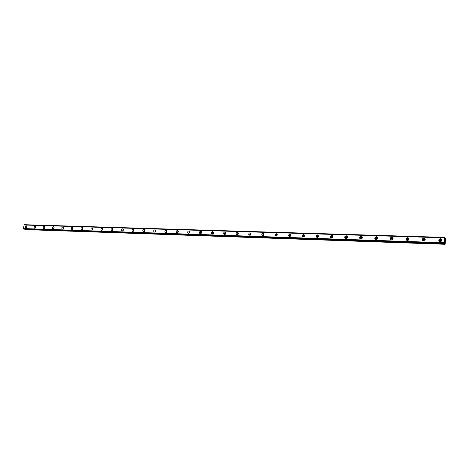 <?xml version="1.0" encoding="UTF-8"?>
<svg xmlns="http://www.w3.org/2000/svg" width="469" height="469" viewBox="0 0 469 469"><rect width="100%" height="100%" fill="white"/><g stroke="black" fill="none" stroke-linecap="round" stroke-linejoin="round"><path stroke-width="0.7" d="M26.633 227.33L26.792 226.867M440.637 241.547C439.705 241.265 439.517 240.732 440.08 239.952L440.772 239.712L441.669 240.779M440.256 241.453L440.573 240.538L441.663 240.404M424.076 240.996C423.226 240.714 423.044 240.204 423.548 239.46L424.269 239.19L425.154 240.087M423.824 240.937L424.087 240.046L425.125 239.841M407.878 240.456L407.362 238.985L408.112 238.674L408.974 239.43M407.743 240.433L407.96 239.565L408.945 239.301M392.025 239.935L391.521 238.528L392.301 238.176L393.116 238.797M392.002 239.929L392.166 239.108L393.11 238.774M376.513 239.413L376.015 238.094L376.824 237.683L377.586 238.199M376.578 239.395L376.707 238.662L377.574 238.264M361.318 238.909L360.831 237.672L361.663 237.203L362.367 237.619M361.464 238.856L361.57 238.24L362.344 237.771M346.444 238.41L345.958 237.267L346.82 236.728L347.459 237.068M346.667 238.316L347.429 237.308M331.87 237.924L331.395 236.886L332.275 236.265L332.849 236.54M332.169 237.777L332.814 236.868M317.595 237.443L317.132 236.517L318.017 235.813L318.533 236.03M317.97 237.238L318.492 236.452M303.601 236.974L303.162 236.153L304.053 235.374L304.504 235.538M304.064 236.681L304.44 236.077M289.889 236.511L289.479 235.807L290.358 234.934L290.751 235.063M276.446 236.059L276.065 235.461L277.273 234.606M263.261 235.614L262.927 235.116L264.053 234.16M250.329 235.174L250.041 234.77L251.085 233.732M237.648 234.746L237.408 234.424L238.369 233.31M225.202 234.324L225.894 232.9M212.99 233.908L213.653 232.507M201.008 233.498L201.635 232.12M189.242 233.099L189.839 231.745M177.692 232.7L178.261 231.375M166.348 232.313L166.894 231.018M155.204 231.926L155.726 230.666M144.264 231.551L144.757 230.326M133.513 231.176L133.976 229.992M122.948 230.812L123.388 229.669M112.566 230.449L112.982 229.353M102.359 230.091L102.752 229.042M92.329 229.734L92.698 228.743M82.468 229.388L82.808 228.45M72.771 229.042L73.088 228.163M63.233 228.696L63.526 227.881M53.859 228.356L54.117 227.612M44.631 228.016L44.86 227.354M35.556 227.676L35.755 227.102M26.153 225.812C25.115 226.269 24.91 226.943 25.531 227.834L25.789 227.905C26.827 227.453 27.032 226.779 26.422 225.888L26.153 225.812M26.78 226.421L26.352 227.682M440.409 238.703L439.312 239.079C438.427 240.316 438.726 241.154 440.209 241.588L441.294 241.224C442.197 239.981 441.904 239.143 440.409 238.703M441.71 239.512L440.807 239.19L439.717 239.565L439.324 241.277M423.859 238.188L422.716 238.615C421.924 239.835 422.235 240.644 423.654 241.043L424.773 240.626C425.588 239.401 425.283 238.592 423.859 238.188M425.096 238.926L424.304 238.674L423.167 239.096L422.874 240.796M407.661 237.683L406.482 238.176C405.785 239.372 406.107 240.146 407.45 240.503L408.616 240.034C409.331 238.832 409.015 238.047 407.661 237.683M408.845 238.363L408.153 238.164L406.969 238.651L406.77 240.316M391.814 237.191L390.583 237.754C389.991 238.92 390.325 239.665 391.592 239.981L392.805 239.436C393.421 238.264 393.092 237.513 391.814 237.191M392.946 237.818L391.117 238.229L391.005 239.835M376.296 236.71L375.024 237.355C374.532 238.487 374.878 239.19 376.062 239.471L377.328 238.844C377.838 237.707 377.498 236.992 376.296 236.71M377.381 237.296L375.593 237.83L375.563 239.36M361.101 236.235L359.787 236.98C359.401 238.064 359.758 238.727 360.86 238.967L362.168 238.246C362.578 237.15 362.22 236.482 361.101 236.235M362.144 236.792L360.397 237.449L360.444 238.885M346.222 235.772L344.873 236.628C344.586 237.654 344.95 238.275 345.975 238.475L347.318 237.642C347.623 236.605 347.259 235.977 346.222 235.772M347.224 236.3L345.512 237.091L345.624 238.416M331.647 235.321L330.264 236.294C330.076 237.261 330.452 237.824 331.39 237.994L332.767 237.044C332.972 236.065 332.597 235.491 331.647 235.321M332.615 235.825L330.944 236.757L331.108 237.953M317.361 234.875L315.965 235.983L317.103 237.525L318.492 236.44L317.361 234.875M318.299 235.362L316.675 236.44L316.88 237.496M303.367 234.436L301.966 235.678L303.097 237.062L304.498 235.843L303.367 234.436M304.275 234.91L302.704 236.136L302.933 237.044M289.643 234.013L288.253 235.385L289.367 236.605L290.762 235.256L289.643 234.013M290.528 234.477L289.021 235.837L289.262 236.599M276.194 233.591L274.828 235.098L275.913 236.165L277.279 234.688L276.194 233.591M277.056 234.049L275.625 235.544L275.854 236.159M263.003 233.181L261.673 234.799L262.716 235.725L264.047 234.131L263.003 233.181M263.842 233.632L262.499 235.245L262.699 235.725M250.065 232.782C249.103 232.929 248.676 233.503 248.781 234.5L249.772 235.303L251.062 233.597L250.065 232.782M250.886 233.222L249.631 234.94L249.801 235.303M237.373 232.384C236.376 232.56 235.966 233.163 236.142 234.195L237.074 234.881C238.059 234.711 238.475 234.119 238.316 233.093L237.373 232.384M238.182 232.823C237.226 233.034 236.833 233.638 237.015 234.629L237.144 234.881M224.921 231.997C223.895 232.202 223.502 232.829 223.742 233.879L224.616 234.471C225.636 234.277 226.029 233.65 225.806 232.606L224.921 231.997M225.712 232.436C224.751 232.7 224.393 233.322 224.639 234.312L224.727 234.471M212.697 231.616C211.648 231.844 211.273 232.495 211.572 233.556L212.393 234.066C213.436 233.843 213.817 233.204 213.53 232.137L212.697 231.616M213.483 232.055C212.516 232.366 212.187 233.011 212.492 233.99L212.539 234.06M200.709 231.246C199.636 231.498 199.278 232.161 199.63 233.234L200.398 233.673C201.459 233.421 201.822 232.765 201.482 231.698L200.709 231.246M201.477 231.686C200.515 232.044 200.216 232.7 200.574 233.656L199.63 233.234M188.931 230.877C187.846 231.158 187.506 231.833 187.905 232.9L188.614 233.281C189.699 233.011 190.045 232.337 189.652 231.27L188.931 230.877M189.687 231.323L188.825 233.269M177.376 230.519C176.274 230.818 175.945 231.504 176.391 232.571L177.053 232.9C178.144 232.606 178.478 231.926 178.044 230.859L177.376 230.519M178.12 230.965L177.294 232.876M166.02 230.168C164.918 230.484 164.601 231.176 165.082 232.237L165.698 232.524C166.8 232.214 167.116 231.522 166.647 230.461L166.02 230.168M166.759 230.619L165.967 232.495M154.87 229.816C153.762 230.156 153.463 230.854 153.973 231.903L154.547 232.155C155.649 231.827 155.954 231.135 155.456 230.08L154.87 229.816M155.597 230.273L154.84 232.12M143.919 229.476C142.811 229.833 142.517 230.531 143.051 231.569L143.59 231.797C144.698 231.446 144.985 230.748 144.464 229.71L143.919 229.476M144.64 229.939L143.907 231.745M133.161 229.142C132.047 229.511 131.771 230.215 132.322 231.24L132.827 231.44C133.935 231.076 134.216 230.379 133.671 229.347L133.161 229.142M133.87 229.611L133.173 231.381M122.585 228.813C121.477 229.194 121.207 229.898 121.782 230.912L122.251 231.088C123.353 230.713 123.628 230.015 123.066 228.995L122.585 228.813M123.288 229.294L122.62 231.024M112.197 228.491C111.089 228.884 110.831 229.587 111.417 230.59L111.857 230.748C112.959 230.361 113.217 229.663 112.642 228.655L112.197 228.491M112.888 228.978L112.243 230.666M101.984 228.174C100.882 228.579 100.63 229.277 101.228 230.267L101.638 230.408C102.734 230.009 102.992 229.312 102.4 228.321L101.984 228.174M102.67 228.673L102.049 230.314M91.942 227.858C90.845 228.274 90.605 228.972 91.209 229.951L91.596 230.08C92.686 229.669 92.932 228.972 92.334 227.993L91.942 227.858M92.622 228.368L92.03 229.974M82.069 227.553C80.985 227.975 80.744 228.673 81.354 229.634L81.723 229.751C82.808 229.335 83.048 228.643 82.444 227.676L82.069 227.553M82.743 228.075L82.175 229.634M72.361 227.254C71.282 227.682 71.054 228.374 71.669 229.323L72.009 229.435C73.088 229.007 73.322 228.315 72.713 227.359L72.361 227.254M73.029 227.782L72.484 229.294M62.817 226.955C61.744 227.389 61.515 228.081 62.137 229.019L62.459 229.118C63.532 228.684 63.761 227.998 63.145 227.055L62.817 226.955M63.473 227.5L62.952 228.966M53.425 226.662C52.364 227.102 52.141 227.787 52.763 228.72L53.067 228.808C54.128 228.368 54.351 227.682 53.736 226.756L53.425 226.662M54.076 227.219L53.577 228.638M44.186 226.375C43.13 226.82 42.914 227.506 43.535 228.421L43.828 228.503C44.877 228.057 45.1 227.377 44.485 226.457L44.186 226.375M44.831 226.949L44.356 228.315M35.099 226.093C34.049 226.545 33.838 227.225 34.46 228.127L34.735 228.204C35.779 227.752 35.996 227.078 35.38 226.169L35.099 226.093M35.732 226.679L35.281 227.998M24.435 224.704L444.805 237.378L445.163 238.604M444.788 237.431L444.682 237.765L24.107 224.973L23.45 228.561L23.679 229.071L444.489 243.528L444.665 242.983L444.946 244.05L25.338 229.564L445.116 244.296L445.55 238.668L445.357 238.082L444.934 238.07L445.357 238.082L445.198 238.604M25.179 229.194L25.338 229.564M23.942 229.153L444.489 243.528L23.679 229.071M23.473 228.626L444.348 242.825L444.395 243.347L23.649 229.013M25.379 229.605L444.946 244.05M24.066 225.02L444.671 237.83L24.107 224.973M444.671 237.83L444.342 242.731L23.45 228.561M444.87 243.235L444.553 243.223M444.946 238.094L445.345 238.105M444.536 243.276L444.882 243.288M440.573 240.538L440.08 239.952M424.087 240.046L423.548 239.46M407.96 239.565L407.362 238.985M392.166 239.108L391.521 238.528M376.707 238.662L376.015 238.094M361.57 238.24L360.831 237.672M346.738 237.836L345.958 237.267M332.216 237.443L331.395 236.886M317.994 237.068L317.132 236.517M304.047 236.698L303.162 236.153M290.276 236.27L289.479 235.807M276.769 235.854L276.065 235.461M263.531 235.444L262.927 235.116M250.552 235.033L250.041 234.77M237.824 234.635L237.408 234.424M225.337 234.236L225.009 234.078M439.717 239.565L439.312 239.079M423.167 239.096L422.716 238.615M406.969 238.651L406.482 238.176M391.117 238.229L390.583 237.754M375.593 237.83L375.024 237.355M360.397 237.449L359.787 236.98M345.512 237.091L344.873 236.628M330.944 236.757L330.264 236.294M316.675 236.44L315.965 235.983M302.704 236.136L301.966 235.678M289.021 235.837L288.253 235.385M275.625 235.544L274.828 235.098M262.499 235.245L261.673 234.799M249.631 234.94L248.781 234.5M237.015 234.629L236.142 234.195M224.639 234.312L223.742 233.879M212.492 233.99L211.572 233.556M188.755 233.275L187.905 232.9M177.159 232.9L176.391 232.571M165.774 232.524L165.082 232.237M154.594 232.155L153.973 231.903M143.62 231.797L143.051 231.569M132.838 231.44L132.322 231.24M122.245 231.088L121.782 230.912M111.839 230.748L111.417 230.59M101.615 230.408L101.228 230.267M91.561 230.08L91.209 229.951M81.682 229.751L81.354 229.634M71.968 229.429L71.669 229.323M24.429 224.704L444.8 237.378"/></g></svg>
